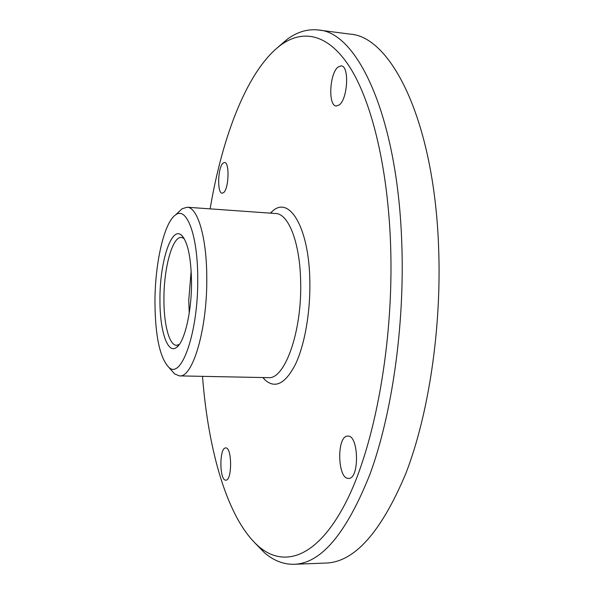 <?xml version="1.0" encoding="UTF-8"?>
<svg xmlns="http://www.w3.org/2000/svg" width="594" height="594" viewBox="0 0 594 594"><rect width="100%" height="100%" fill="white"/><g stroke="black" fill="none" stroke-linecap="round" stroke-linejoin="round"><path stroke-width="0.89" d="M339.055 105.049C347.735 99.584 349.591 65.726 341.201 65.882L338.09 67.025C329.499 73.322 327.955 106.036 336.249 105.992L339.055 105.049M202.524 376.344C208.182 450.601 227.391 519.052 258.598 546.369C283.954 568.384 317.612 558.004 346.257 501.626C374.777 445.507 393.859 342.448 390.644 246.124C388.068 168.466 372 102.888 350.549 68.332C328.95 33.94 303.527 28.913 281.378 44.624C247.832 69.001 222.498 135.425 210.128 208.865M262.845 377.539L265.236 380.123C275.371 388.899 285.454 383.598 295.5 364.226C304.7 344.81 310.476 312.058 309.845 281.088C309.118 228.096 289.686 195.812 272.928 210.788L270.315 213.142M348.529 478.378C359.697 479.351 358.865 434.867 347.809 436.093L347.46 436.115C336.494 436.226 337.496 479.336 348.522 478.378L348.529 478.378M223.418 192.731C228.801 189.493 229.826 162.103 224.547 162.526L223.166 163.053C217.827 166.803 216.936 193.496 222.171 193.169L223.418 192.731M225.824 480.138C232.276 480.88 232.12 447.022 225.705 447.943L225.557 447.95C219.186 447.831 219.424 480.873 225.824 480.138L225.824 480.138M255.19 543.22L264.211 552.494C273.44 560.573 283.405 564.5 294.104 564.285C321.102 563.513 346.421 533.405 370.069 473.96C391.899 414.367 404.618 326.522 401.841 244.98C397.913 116.112 357.135 31.705 318.369 30.004C307.729 28.816 297.453 31.824 287.526 39.033L277.702 47.446M171.48 370.366L174.591 373.886L179.447 375.891L268.273 377.65C284.6 379.937 302.079 331.808 300.653 281.927C300.089 242.916 288.55 213.632 275.727 213.528L187.11 207.232L182.083 208.784L178.668 212.006M294.104 564.285L325.824 563.06C354.373 562.199 381.036 532.38 405.799 473.581C428.645 414.657 441.773 327.91 438.61 247.327C434.095 119.988 390.859 36.152 349.836 34.096L318.369 30.004M179.447 375.891C192.708 378.2 207.462 328.564 206.771 277.227C206.69 237.073 197.55 207.135 187.11 207.232M191.164 270.753L188.736 300.549L189.248 312.993M184.133 238.536L181.422 237.414C172.334 236.301 163.699 268.495 163.929 299.487C163.81 324.406 169.238 345.374 176.522 345.314L179.329 344.438M159.957 299.844C159.719 330.398 167.456 354.559 176.529 347.416C184.534 342.278 191.795 311.546 191.513 281.682C191.038 257.232 187.741 241.78 181.623 235.321C171.317 225.341 159.6 262.711 159.957 299.844M154.96 302.717C155.264 336.085 159.838 357.581 168.689 367.203C181.274 380.442 198.433 332.143 197.735 278.096C197.75 234.816 186.583 206.155 175.601 214.902C164.048 222.364 154.819 263.84 154.96 302.717M258.598 546.369L264.211 552.494M281.378 44.624L287.526 39.033M270.537 213.157L272.928 210.788M263.068 377.546L265.236 380.123M178.935 344.966L176.529 347.416M183.791 237.979L181.623 235.321M168.689 367.203L174.591 373.886M175.601 214.902L182.083 208.784"/></g></svg>

